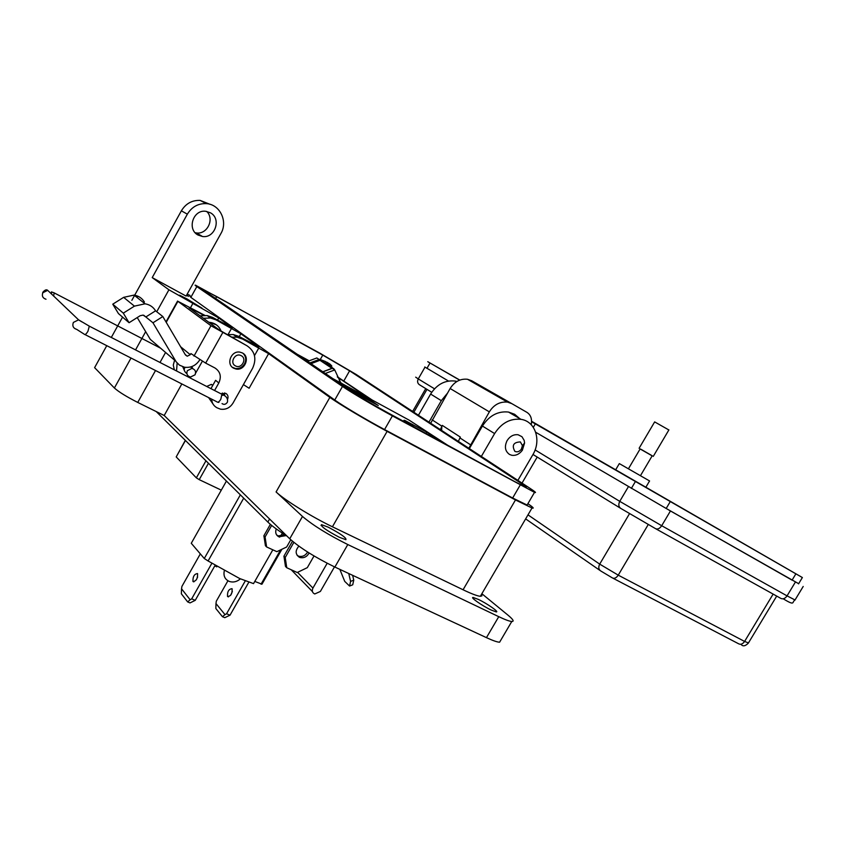 <?xml version="1.0" encoding="UTF-8"?>
<svg xmlns="http://www.w3.org/2000/svg" width="846" height="846" viewBox="0 0 846 846"><rect width="100%" height="100%" fill="white"/><g stroke="black" fill="none" stroke-linecap="round" stroke-linejoin="round"><path stroke-width="1.27" d="M342.387 383.798L340.526 382.54M185.316 440.364L176.201 456.925L185.433 440.48M205.959 460.795L196.346 477.853L199.222 479.65L208.454 463.27M196.346 477.853L176.201 456.925M221.303 490.141L199.222 479.65M334.656 369.882L333.588 368.496L331.907 368.306L319.947 360.301L322.368 361.21M232.047 588.689C228.737 589.049 227.236 591.64 227.542 596.493L227.585 596.536C230.884 596.208 232.386 593.617 232.1 588.753L232.047 588.689M230.683 595.256L232.364 591.47M197.52 573.567C194.284 573.979 192.761 576.623 192.962 581.488L193.004 581.54C196.24 581.149 197.753 578.516 197.573 573.63L197.52 573.567M196.409 579.669L197.626 576.972M272.835 549.805L253.536 583.624L239.64 578.516L208.095 560.983L204.277 558.508L191.27 543.28L226.432 481.067M243.701 498.167L208.095 560.983M281.908 549.255L261.953 584.205L254.794 581.424M240.349 494.847L204.277 558.508M280.618 536.153L282.353 533.117M322.823 371.775L331.907 368.306M319.947 360.301L311 363.695M261.033 584.195L280.629 549.868M319.439 360.438L319.143 359.497L309.89 362.934M322.929 371.838L332.341 368.327L334.741 369.945L340.79 382.931M325.308 373.467L334.741 369.945M307.616 361.379L316.838 357.964L319.143 359.497M248.84 582.185L230.017 615.201L224.772 617.675L222.456 616.692L225.015 614.64L215.973 603.558L216.312 601.189L227.923 580.779M225.015 614.64L226.58 613.731L245.287 580.885M215.973 603.558L215.857 608.538L222.456 616.692M226.58 613.731L230.017 615.201M215.032 565.456L195.236 600.343L190.033 602.912L187.643 601.897L190.149 599.772L181.541 588.784L181.922 586.394L200.333 553.876M190.149 599.772L191.693 598.831L211.786 563.415M181.541 588.784L181.361 593.807L187.643 601.897M191.693 598.831L195.236 600.343M216.756 566.852L214.821 565.826M240.391 578.844C236.933 581.805 233.263 582.683 229.351 581.456C224.941 579.447 223.259 575.915 224.285 570.849M276.24 528.909C275.045 532.483 275.923 535.127 278.863 536.829L286.17 535.581M284.637 534.609L278.45 535.92L276.758 535.095M298.86 546.156C295.117 550.619 295.286 554.32 299.368 557.26L300.193 557.567C304.052 558.265 307.024 556.731 309.118 552.967M307.627 552.036C305.48 555.558 302.572 556.964 298.892 556.266L297.189 555.452M440.808 441.506L427.019 432.274L405.287 420.674C401.818 419.256 405.033 421.52 414.91 427.463M332.753 378.564L409.052 420.081L447.693 445.239M348.594 389.393L378.289 405.53L369.85 399.798L340.388 383.788M425.802 433.374L427.019 432.274M369.85 399.798L369.015 400.486M334.498 566.873L320.37 591.449L314.754 593.966C312.301 592.835 311.698 590.868 312.935 588.076L327.18 563.256M283.928 556.182L285.472 566.408L286.752 567.729L285.218 557.493L283.928 556.182L292.462 541.25M314.025 555.949L307.31 567.655L297.232 572.509L286.752 567.729M285.218 557.493L293.848 542.381M263.878 535.751L265.422 545.702L266.617 546.95L265.073 536.977L263.878 535.751L270.36 524.351M290.781 539.78L286.657 547.002L276.854 551.666L266.617 546.95M265.073 536.977L271.661 525.419M348.753 573.514L350.582 581.392L349.567 586.045L352.719 584.808L353.755 580.145L352.645 575.322M344.47 571.515L345.147 571.833M350.582 581.392L353.755 580.145M349.567 586.045L344.724 581.382L339.849 569.369M199.762 359.836C196.05 365.557 190.953 368.021 184.46 367.227L179.458 365.144L176.201 361.855L152.967 322.791L162.823 316.541L185.464 354.982L187.23 356.208L190.287 354.685L190.91 353.575L205.663 363.114L214.937 367.968C220.362 371.595 221.652 376.597 218.807 382.974L214.577 390.514M184.354 370.442L182.757 366.783M233.792 368.253C225.66 364.51 231.127 350.265 240 352.148L242.39 352.951C250.532 356.8 244.896 371.024 236.045 369.025L233.792 368.253M221.018 393.75L225.776 393.348C227.902 394.691 228.515 396.637 227.627 399.175M137.232 317.567L150.292 339.373L156.267 344.491M152.967 322.791L143.788 315.283M137.655 296.66L136.745 297.232M143.471 302.572L144.402 301.98C142.012 298.141 138.564 295.846 134.049 295.095L123.643 297.348L112.761 304.179L118.44 313.57L129.078 322.717L140.15 315.727L143.059 315.103L145.84 316.964L155.579 310.82C153.158 306.897 149.636 304.571 145.036 303.809L134.429 306.136L123.305 313.136L129.078 322.717M162.823 316.541L155.579 310.82M189.144 307.807L219.579 330.183L247.021 345.792L210.961 325.721L177.914 301.324L204.827 315.346M189.314 307.5L203.823 315.346M174.604 360.195L173.282 365.06L174.318 369.829M123.305 313.136L112.761 304.179M211.648 399.132C211.902 403.087 213.7 405.985 217.041 407.814L220.457 409.157C225.745 409.908 229.911 407.899 232.978 403.14L252.584 368.296C256.867 358.789 255.016 351.28 247.021 345.792M208.602 397.578L213.604 404.896M218.807 382.974L215.614 380.319L210.94 388.642M224.56 392.935L224.634 395.791M191.556 366.667L191.376 367.799M177.131 363.061L176.56 370.982M189.388 377.57L190.773 377.083M195.595 373.202L202.321 361.305M242.971 353.29C245.975 356.251 246.493 359.772 244.536 363.865C242.305 367.375 239.238 368.909 235.347 368.475L232.322 367.249M241.205 355.69C247.466 358.715 241.47 369.385 235.474 365.895C229.171 362.902 235.199 352.158 241.205 355.69M216.238 324.758L208.486 322.03M221.134 331.167C219.199 326.355 215.688 323.468 210.601 322.474L208.867 322.305M222.361 394.522L222.234 393.136M212.875 385.205L211.299 384.391L206.699 386.463M186.892 373.668C184.248 371.563 183.571 369.565 184.872 367.703L185.105 367.323M191.735 366.593L192.846 368.655M187.368 370.675L191.905 368.412C195.183 369.438 196.24 371.563 195.066 374.799L190.477 377.052C187.23 376.005 186.194 373.879 187.368 370.675M507.092 440.618C509.969 436.208 513.638 434.252 518.09 434.749L521.95 436.695L524.182 440.396L524.583 443.029L522.342 450.262C519.412 454.165 515.891 455.825 511.767 455.275L509.535 454.461C505.062 451.235 504.248 446.625 507.092 440.618M520.364 441.919L522.426 445.631L521.295 449.268C519.37 451.679 517.234 452.388 514.865 451.373C511.619 445.387 513.448 442.236 520.364 441.919M491.114 610.008C482.294 605.873 469.593 596.959 473.221 597.488L478.36 599.412C487.085 603.515 499.743 612.356 496.168 611.891L491.114 610.008M339.32 537.284C326.567 530.548 320.634 526.339 321.501 524.668L328.185 527.153C340.811 533.826 346.712 538.014 345.887 539.706L339.32 537.284M194.675 304.486L179.542 295.191L186.924 298.892L201.961 308.134L194.675 304.486M198.049 235.051C186.786 229.382 193.078 209.501 205.641 211.278L210.411 212.79C221.737 218.691 215.032 238.561 202.469 236.499L198.049 235.051M481.871 593.723L508.065 615.222C513.152 619.441 514.389 621.535 511.777 621.493C509.482 621.313 505.147 619.706 498.759 616.671L486.45 637.641C492.869 640.612 497.247 642.135 499.605 642.209L500.705 640.337M106.765 345.665L94.604 367.65L114.39 388.007C118.747 391.91 126.53 396.711 137.739 402.432L164.198 415.502L289.734 538.796C300.087 547.965 315.135 557.387 334.868 567.053L486.45 637.641M481.511 594.315L481.903 595.87L480.359 596.293C477.408 596.049 471.645 593.871 463.069 589.768L332.425 526.783C311.984 517.022 284.499 499.997 276.082 491.938L302.487 516.451C313.02 525.366 328.121 534.725 347.801 544.549L498.759 616.671M527.904 503.677C533.128 507.293 534.503 508.721 532.018 507.981L515.489 499.954L463.069 589.768M190.033 295.444L187.188 294.133M186.659 295.074L188.499 296.386L186.532 295.317M152.217 277.604L187.347 214.175L181.372 210.823C185.792 203.579 192.053 200.111 200.153 200.407L206.318 203.632C219.949 204.288 228.177 221.483 220.891 233.559L186.099 296.079L152.217 277.604L168.925 289.787L218.723 317.98L232.428 327.973L212.568 317.398L215.952 319.83L240.846 333.789L259.077 346.818L238.963 336.433L242.675 339.109L268.626 353.639L329.855 397.387C339.109 404.092 367.058 420.695 387.119 431.365L515.489 499.954M527.534 504.301L527.111 505.041L512.644 498.019L384.56 429.557C367.111 420.272 342.884 405.89 334.762 400.01L190.847 297.369L189.768 295.92M517.889 480.391L532.747 454.894C541.62 440.576 535.455 421.35 521.03 419.341C510.307 418.231 501.498 422.968 494.614 433.575L481.342 456.449M519.592 418.506L514.654 414.286L508.509 412.055C497.903 410.934 489.21 415.598 482.421 426.046L469.361 448.602M447.354 393.327L441.316 400.666L428.964 422.143M456.956 381.461L455.307 381.081C445.186 379.928 436.948 384.243 430.614 394.056L418.442 415.249M164.198 415.502L181.848 383.936M217.538 320.095L218.723 317.98M181.372 210.823L131.86 300.309M122.564 317.113L111.312 337.448M200.153 200.407L210.03 204.33M195.162 232.713L196.378 232.925C207.238 234.702 214.789 219.008 206.688 211.415M156.214 411.547L267.844 522.056C271.693 525.8 278.08 530.484 286.984 536.1M243.405 384.602L249.126 388.251L268.626 353.639M242.675 339.109L237.007 337.216L232.132 337.131M227.447 334.604L233.327 334.551L238.963 336.433M215.952 319.83L210.485 317.99L203.41 318.297M200.09 315.865L207.133 315.558L212.568 317.398M206.318 203.632C198.144 203.347 191.82 206.858 187.347 214.175M392.396 415.883C375 406.482 350.709 392.153 342.482 386.442L196.832 286.604C194.971 285.324 194.591 284.88 195.69 285.271L319.714 353.089L356.071 374.397L529.649 488.089C535.158 491.716 536.776 493.144 534.513 492.361L392.396 415.883L384.56 429.557M515.024 481.765L387.775 412.742C372.293 404.24 360.11 397.06 351.238 391.201L204.172 290.654L203.294 289.649L216.713 296.597L322.781 355.109L349.599 370.823L522.162 484.028C526.149 486.651 527.312 487.687 525.662 487.116L515.024 481.765M337.321 376.756L372.134 399.989M297.232 354.273L309.002 360.703M298.892 355.405L308.779 360.808M337.501 377.136L368.412 397.969M645.9 487.18L649.569 480.951L619.325 463.597L615.698 469.742M655.798 528.782L780.932 598.439C783.132 599.391 785.173 598.534 787.055 595.87L661.699 525.715C659.732 528.581 657.712 529.564 655.618 528.687L620.774 508.404C618.585 506.796 618.246 504.449 619.748 501.35L535.095 449.913M448.496 381.049L424.755 366.963M667.251 509.081L792.078 580.145L795.885 573.831L802.378 577.543L531.637 421.308M798.656 583.687L670.455 510.963L535.698 432.253M537.199 457.073L522.014 483.098M531.225 424.755C532.25 418.96 530.78 414.804 526.815 412.288L511.819 403.637L507.473 402.093C499.849 401.501 493.8 404.758 489.348 411.865L468.843 448.264M511.819 403.637L471.74 380.785L467.521 379.272C460.393 378.5 454.588 381.578 450.125 388.504L430.677 423.264M440.428 429.652L441.866 426.183L432.095 419.838M441.623 430.434L441.866 426.183M442.31 425.401L460.319 437.075L458.384 441.411M640.464 475.674L652.213 455.772L641.416 449.533L640.136 448.919L628.441 468.769M652.171 455.857L640.115 448.962M668.869 429.969L654.656 421.9L639.111 448.274M459.812 380.076L427.769 361.697L459.653 380.129M531.637 421.752L795.885 573.831M531.637 421.668L775.507 562.072L531.637 421.35M459.769 380.087L449.448 374.165L459.716 380.108M535.338 423.878L533.308 427.357M323.584 360.745L320.75 359.772L325.573 361.538L327.064 363.526L329.855 365.06L329.157 363.685L329.845 363.992L331.78 365.906L331.346 366.339M329.094 363.621L325.974 361.855M328.576 364.362L329.168 363.505M328.66 364.415L329.157 363.685M326.916 363.198L327.423 362.352M327.962 364.023L328.47 363.082M412.277 425.887L412.383 424.322M297.559 572.351L312.935 588.076M180.621 346.754L190.287 354.685M150.292 339.373L175.778 361.189M166.228 322.326L177.914 301.324M193.977 356.092L210.961 325.721M123.643 297.348L134.429 306.136M205.663 363.114L222.699 332.69M88.523 325.731L89.316 326.154L87.931 331.294C86.165 334.191 84.917 335.143 84.188 334.159L76.7 329.38C73.211 328.227 72.1 325.911 73.38 322.421L78.572 319.841L89.316 326.154L220.901 393.76M85.002 334.572L216.809 401.765C217.739 402.823 219.072 401.987 220.817 399.27L221.874 394.257C226.242 395.907 228.092 398.519 227.437 402.114C225.882 404.451 224.084 404.948 222.043 403.595M222.064 395.389L224.37 394.976L222.815 394.775M51.363 293.858L47.693 290.358L42.85 292.727C41.676 295.973 42.723 298.141 46.001 299.241M81.745 321.818L78.572 319.841L47.693 290.358C46.53 289.258 44.933 289.861 42.903 292.177M53.636 296.026L54.197 292.906L53.552 292.6M192.666 303.82L190.551 307.616M165.573 352.454L160 362.469M155.516 370.516L137.739 402.432M168.925 289.787L156.743 311.73M145.671 331.664L135.55 349.906M131.035 358.038L114.39 388.007M347.801 544.549L334.868 567.053M302.487 516.451L289.734 538.796M276.082 491.938L329.855 397.387M240.846 333.789L239.27 336.602M267.844 522.056L269.588 519M332.425 526.783L387.119 431.365M258.865 347.854L254.487 355.627M231.571 328.301L228.092 334.508M342.482 386.442L334.762 400.01M512.644 498.019L520.153 485.139M190.847 297.369L196.832 286.604M494.614 433.575L482.421 426.046M441.316 400.666L430.614 394.056M522.162 484.028L521.496 485.17M349.599 370.823L343.878 380.89M322.781 355.109L320.317 359.444M216.713 296.597L215.645 298.501M340.251 378.913L339.32 380.563M748.456 642.928L744.596 641.437C742.746 644.049 740.779 644.842 738.695 643.817L612.906 578.178M773.138 594.093L744.596 641.437L618.246 575.153C616.332 577.955 614.376 578.875 612.398 577.913L600.755 570.976C598.566 569.453 598.207 567.169 599.698 564.123L527.989 514.865M600.047 570.49L525.63 518.894M648.248 524.531L618.246 575.153L599.698 564.123L629.519 513.67M620.52 508.256L532.991 454.482M431.724 392.28L419.415 384.719C417.49 383.323 417.11 381.398 418.262 378.923L415.682 377.157M413.853 412.245L426.987 389.372M670.455 510.963L661.699 525.715L619.748 501.35L628.398 486.693M795.039 599.983L787.055 595.87L795.388 582.08M434.506 388.8L418.262 378.923L424.956 367.238M470.344 444.679L459.864 437.868M489.348 411.865L450.125 388.504M430.022 363.008L426.934 368.391M635.335 481.66L631.349 488.417M670.191 501.731L666.162 508.52M332.922 368.264L320.951 360.259M228.483 596.895L227.542 596.493M193.882 581.879L192.962 581.488M405.477 421.594L405.287 420.674M312.417 591.555L291.246 569.781M298.892 556.266L300.193 557.567M278.45 535.92L279.677 537.136M185.189 354.506L187.23 356.208M177.575 301.06L165.985 321.914M134.049 295.095L145.036 303.809M235.347 368.475L236.045 369.025M217.887 402.231L218.85 402.432L218.966 401.617M224.486 394.775L222.456 393.062M42.744 292.61L42.607 293.255M212.727 385.448L211.299 384.391M160.56 348.171L54.197 292.906L51.437 291.891L51.543 294.027M191.905 368.412L190.646 366.942M522.426 445.631L524.583 443.029M521.295 449.268L522.342 450.262M472.84 598.122L473.221 597.488M321.036 525.472L321.501 524.668M499.605 642.209L511.777 621.493M480.359 596.293L532.018 507.981M237.007 337.216L233.327 334.551M210.485 317.99L207.133 315.558M534.513 492.361L527.111 505.041M508.509 412.055L521.03 419.341M455.307 381.081L456.48 381.758M196.378 232.925L202.469 236.499M740.959 644.24C742.725 646.64 745.178 646.291 748.308 643.172L776.713 596.081M425.75 388.61L412.637 411.452M783.237 598.799C795.779 606.487 791.645 601.728 794.933 600.142L803.203 586.468M467.521 379.272L507.473 402.093M653.271 456.375L668.911 429.884M802.378 577.543L798.55 583.867M320.444 359.561L318.762 359.243M332.753 368.232L329.633 364.52"/></g></svg>
